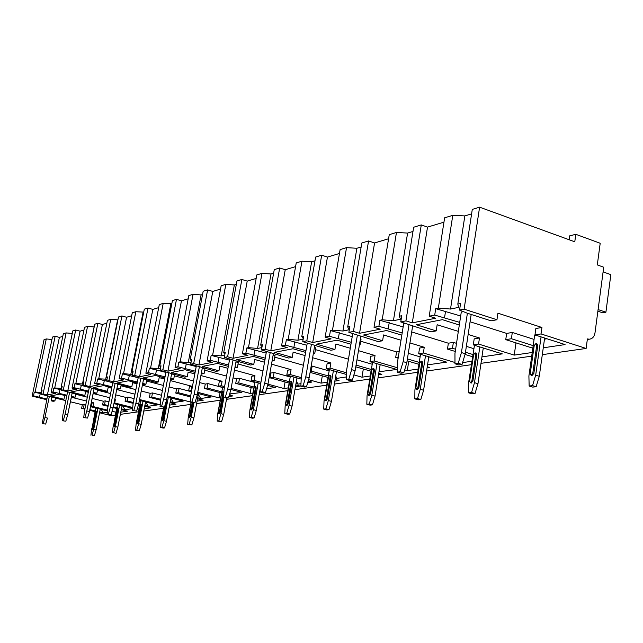<?xml version="1.0" encoding="UTF-8"?>
<svg xmlns="http://www.w3.org/2000/svg" width="643" height="643" viewBox="0 0 643 643"><rect width="100%" height="100%" fill="white"/><g stroke="black" fill="none" stroke-linecap="round" stroke-linejoin="round"><path stroke-width="0.96" d="M70.449 401.787L82.344 404.736L81.613 408.329L84.892 409.141M89.771 410.347L95.132 411.673M99.552 412.766L111.247 415.651L115.322 415.081M46.859 398.981L33.5 395.839L34.272 392.182L35.1 392.013L46.28 338.949L44.062 339.625L32.15 396.112L46.706 399.713M51.151 400.806L53.104 401.288L54.888 400.959L55.499 397.985M55.483 398.065L65.795 400.629M541.936 327.48L535.868 328.501L534.96 334.923L541.028 333.934L586.127 348.458L587.397 338.933L589.181 339.207C592.348 338.877 594.285 336.755 595 332.849L603.721 267.215L597.299 264.916L600.2 243.263L575.806 234.317L574.778 241.792L479.606 207.183L464.109 309.17L496.951 319.748L497.915 313.189L541.936 327.48L541.028 333.934M82.344 404.736L84.201 404.423L83.469 408.032L81.613 408.329M512.302 332.463L506.66 333.412L505.752 339.649L511.394 338.732L512.302 332.463L534.076 339.408M478.561 344.053L473.288 344.905L474.196 338.869L479.469 337.985L478.561 344.053L514.223 355.113L532.219 352.501M453.371 342.373L448.372 343.209L447.472 349.085L452.463 348.281L453.371 342.373L456.514 343.338M423.359 352.991L418.673 353.754L419.566 348.056L424.251 347.268L423.359 352.991L454.971 362.483M399.207 351.472L396.578 351.914L395.686 357.476L398.314 357.05M374.154 360.956L369.958 361.639L370.842 356.246L375.038 355.539L374.154 360.956L397.35 367.732M330.02 368.109L326.242 368.72L327.118 363.592L330.896 362.957L330.02 368.109L346.497 372.795M311.148 366.277L312.152 366.108L311.292 371.14L310.28 371.3M290.21 374.556L286.802 375.102L287.654 370.223L291.07 369.653L290.21 374.556L301.262 377.626M274.103 372.506L270.84 373.053L269.988 377.827L273.259 377.296L274.103 372.506L290.21 376.967M254.13 380.399L251.027 380.897L251.863 376.243L254.966 375.721L254.13 380.399L260.945 382.255M239.534 378.317L236.56 378.815L235.724 383.373L238.698 382.89L239.534 378.317L254.845 382.472M221.264 385.72L218.427 386.178L219.255 381.725L222.084 381.251L221.264 385.72L224.592 386.612M207.986 383.622L205.27 384.072L204.45 388.444L207.167 388.002L207.986 383.622L222.574 387.512M191.204 390.582L188.608 391.008L189.42 386.74L192.016 386.306L191.204 390.582L191.646 390.703M179.084 388.476L176.584 388.894L175.788 393.082L178.28 392.68L179.084 388.476L188.616 390.976M162.261 391.306L161.473 395.397M152.504 392.945L150.197 393.331L149.417 397.35L151.716 396.98L152.504 392.945L161.272 395.212M127.973 397.069L125.851 397.422L125.08 401.296L127.21 400.951L127.973 397.069L134.106 398.628M114.824 399.279L115.459 399.174L114.703 402.976L132.731 407.509M114.068 403.081L114.703 402.976M105.275 400.886L103.306 401.216L102.558 404.937L104.528 404.624L105.275 400.886L108.948 401.811M92.922 406.505L91.033 406.81L91.772 403.153L93.661 402.831L92.922 406.505L107.518 410.13M534.96 334.923L565.068 344.576L543.271 347.807M438.341 308.118L452.785 215.341L444.635 217.816L429.211 316.195L434.716 315.086L435.721 308.656L438.341 308.118L450.518 309.034L458.572 307.386L457.816 304.059L460.565 303.488L459.56 310.087L467.131 313.157L491.043 320.833L496.951 319.748M102.558 404.937L108.048 406.312M113.136 407.582L116.664 408.466M121.294 409.623L127.563 411.19L120.788 412.179M132.627 408.602L124.967 409.736L121.447 408.86M116.817 407.694L113.321 406.826M108.201 405.54L104.528 404.624M113.956 403.627L132.651 408.329M137.337 408.667L139.049 409.101M144.233 408.771L150.856 407.815L144.723 406.263M125.08 401.296L133.173 403.338M138.502 404.688L139.844 405.026M139.41 400.396L157.294 404.953L148.276 406.288L144.884 405.428M140.005 404.19L138.727 403.868M133.342 402.502L127.21 400.951M139.579 399.52L160.22 404.785M169.575 405.098L175.989 404.174L170.049 402.647M149.417 397.35L160.629 400.227M167.18 396.98L183.199 401.119L173.441 402.558L170.226 401.73M160.726 399.295L151.716 396.98M167.357 396.024L190.312 401.955M197.055 401.111L203.204 400.219L197.505 398.74M175.788 393.082L190.706 396.972M197.554 393.347L211.298 396.956L200.696 398.523L197.69 397.744M190.786 395.943L178.28 392.68M188.608 391.008L191.445 391.748M197.747 392.302L219.11 397.913L220.702 397.687M228.892 396.498L232.766 395.935L229.326 395.027M204.45 388.444L221.57 392.969M230.917 389.505L241.864 392.431L229.639 393.958M221.771 391.868L207.167 388.002M218.427 386.178L224.383 387.761M231.126 388.356L250.087 393.42L252.948 393.01M259.611 392.037L260.182 391.957M235.724 383.373L253.808 388.251M254.025 387.03L238.698 382.89M267.592 385.398L275.26 387.488L266.596 388.766M251.027 380.897L260.712 383.533M267.954 384.16L283.933 388.517L288.305 387.882M295.418 386.845L300.265 386.146L295.756 384.908M269.988 377.827L289.141 383.091M300.98 383.678L298.022 384.12L295.997 383.558M289.374 381.733L273.259 377.296M308.198 381.042L311.879 382.063L307.708 382.681M286.802 375.102L301.189 379.097M308.6 379.667L321.066 383.132L327.231 382.231M334.866 381.13L339.03 380.519L335.148 379.434M310.095 372.393L328.043 377.441M346.36 376.959L336.932 378.357L335.405 377.923M328.3 375.922L311.292 371.14M326.242 368.72L346.44 374.451M353.891 374.901L361.977 377.192L370.296 375.986M378.518 374.797L381.838 374.314L378.743 373.422M355.788 366.823L371.075 371.22M369.958 361.639L396.892 369.476L379.016 371.726M371.357 369.516L356.069 365.111M404.672 369.862L407.276 370.625L418.199 369.042M427.105 367.748L429.355 367.418L427.249 366.799M395.686 357.476L398.13 358.191M407.099 360.844L418.939 364.34M418.673 353.754L446.612 362.113L427.555 364.87M419.244 362.411L407.413 358.907M462.59 362.604L471.817 361.262M481.503 359.855L482.411 359.726L481.559 359.469M447.472 349.085L455.276 351.464M465.042 354.438L472.501 356.712M472.83 354.502L465.476 352.251M455.614 349.237L452.463 348.281M473.288 344.905L502.287 353.875L481.945 356.889M505.752 339.649L532.83 348.184M533.192 345.629L511.394 338.732M120.354 414.365L138.518 411.793M143.791 411.046L163.555 408.257M169.125 407.461L190.706 404.415M196.597 403.579L220.236 400.235M226.489 399.351L252.474 395.67M259.129 394.73L287.815 390.671M294.928 389.666L326.732 385.165M334.36 384.08L369.789 379.073M378.012 377.907L417.693 372.289M426.59 371.035L471.303 364.71M480.988 363.335L531.705 356.158M542.314 354.655L586.127 348.458M107.285 412.356L103.322 412.943L99.697 412.042M95.293 410.957L89.916 409.623M85.037 408.418L83.469 408.032M91.033 406.81L107.437 410.885M112.091 411.263L115.893 412.211M71.461 396.353L75.078 397.253L71.397 397.157M66.751 395.992L59.542 394.191L50.492 395.951L63.946 399.295L64.71 395.598L66.727 396.104M103.306 401.216L92.182 398.419M87.319 397.197L75.689 394.272M93.661 402.831L91.402 402.269M86.54 401.055L71.373 397.261L67.828 414.068M506.66 333.412L470.065 321.781M435.721 308.656L460.677 316.002M546.936 338.765L544.484 339.15M536.182 335.316L534.614 335.566L528.9 376.026L529.149 386.025L532.742 387.102L536.141 386.724L532.541 385.639L535.683 375.199L539.284 376.292L544.637 338.025M463.386 311.638L461.28 312.064L454.955 353.57L454.979 363.785L458.789 364.927L462.036 364.468L458.218 363.319L454.979 363.785M448.372 343.209L411.689 331.949M379.876 320.278L382.183 319.796L396.458 232.469L389.256 234.655L374.025 327.303L378.888 326.322L379.876 320.278L403.145 326.909M382.183 319.796L393.428 320.696L400.517 319.249L399.335 316.227L401.754 315.729L400.758 321.926L431.067 331.852L436.195 330.904L437.152 324.747L458.338 331.378M479.469 337.985L468.16 334.448M484.822 348.474L483.158 348.731M466.36 346.368L473.706 348.635M474.47 345.267L468.498 383.405L468.554 392.825L472.018 393.829L475.024 393.5L471.56 392.495L474.502 382.673L477.966 383.694L483.263 347.992M404.479 323.357L403.691 323.509L397.438 362.531L397.278 372.152L400.943 373.213L403.796 372.803L400.131 371.734L397.278 372.152M396.578 351.914L360.699 341.24M330.438 330.566L332.487 330.14L346.529 247.651L340.123 249.597L325.141 337.141L329.465 336.273L330.438 330.566L352.235 336.602M360.401 339.046L361.028 339.231L360.088 344.889L359.405 345.018M332.487 330.14L342.928 331.016L349.213 329.73L347.702 326.974L349.848 326.523L348.868 332.367L378.06 341.586L382.601 340.75L383.549 334.947L401.007 340.227M424.251 347.268L409.945 342.936M429.773 357.074L428.744 357.235M408.297 353.337L420.112 356.865M348.458 359.188L315.416 349.615M286.36 339.737L288.193 339.351L301.969 261.195L296.23 262.939L281.546 345.918L285.404 345.138L286.36 339.737L306.856 345.275M314.387 347.461L315.721 347.847L314.797 353.208L313.35 353.473M288.193 339.351L297.926 340.211L303.174 339.142M303.263 338.644L301.792 336.522L303.697 336.128L302.74 341.65L330.864 350.258L334.923 349.511L335.855 344.021L350.282 348.265M375.038 355.539L358.472 350.668M380.664 364.758L380.142 364.838M356.953 359.823L372.217 364.251M303.392 365.256L274.754 357.154M246.824 347.959L248.471 347.622L261.966 273.363L256.79 274.939L242.411 353.795L245.883 353.095L246.824 347.959L266.17 353.079M273.146 355.057L275.027 355.587L274.127 360.683L272.077 361.061M248.471 347.622L257.586 348.458L261.886 347.582M262.047 346.714L260.688 345.074L262.4 344.72L261.46 349.961L288.578 358.03L292.227 357.355L293.136 352.147L305.071 355.563M330.896 362.957L312.619 357.725M312.152 366.108L329.144 370.923M270.84 373.053L269.98 372.819M262.979 370.882L238.039 363.978M211.153 355.386L212.648 355.073L225.838 284.351L221.16 285.773L207.094 360.9L210.237 360.273L211.153 355.386L229.471 360.136M235.965 361.937L238.288 362.58L237.404 367.426L234.872 367.892M212.648 355.073L221.216 355.892L224.728 355.177M224.929 354.076L223.684 352.774L225.235 352.452L224.311 357.436L250.473 365.031L253.768 364.42L254.668 359.461L264.53 362.226M291.07 369.653L271.523 364.179M236.56 378.815L233.047 377.859M226.529 376.099L204.715 370.183M178.81 362.113L180.169 361.832L193.061 294.317L188.801 295.611L175.057 367.354L177.918 366.775L178.81 362.113L196.203 366.542M202.272 368.19L204.948 368.921L204.088 373.551L201.171 374.065M180.169 361.832L188.254 362.628L191.1 362.049M191.341 360.803L190.191 359.742L191.598 359.453L190.698 364.203L215.96 371.373L218.958 370.818L219.834 366.092L227.96 368.318M254.966 375.721L234.47 370.103M205.27 384.072L199.579 382.561M193.487 380.937L174.341 375.842M149.353 368.238L150.591 367.981L163.185 303.4L159.295 304.581L145.873 373.221L148.477 372.699L149.353 368.238L165.91 372.393M171.601 373.913L174.558 374.7L173.714 379.129L170.54 379.466M150.591 367.981L158.242 368.76L160.533 368.294M160.79 366.96L159.729 366.084L161.015 365.819L160.131 370.352L184.557 377.136L187.282 376.637L188.142 372.12L194.813 373.913M222.084 381.251L200.889 375.552M176.584 388.894L169.101 386.933M163.394 385.438L146.548 381.026M122.403 373.848L123.544 373.607L135.842 311.718L132.273 312.803L119.164 378.598L121.559 378.116L122.403 373.848L137.457 377.554M123.544 373.607L130.802 374.371L132.619 374.001M132.892 372.61L131.911 371.871L133.085 371.622L132.225 375.97L155.855 382.408L158.355 381.95L159.191 377.626L164.624 379.065M192.016 386.306L170.323 380.568M150.197 393.331L141.243 391.016M135.866 389.634L121.005 385.8M97.672 378.992L98.717 378.775L110.717 319.354L107.429 320.351L94.642 383.533L96.836 383.091L97.672 378.992L106.65 381.098M98.717 378.775L107.027 379.225M107.309 377.811L106.408 377.176L107.485 376.951L106.65 381.122L129.524 387.247L131.815 386.829L132.635 382.681L137.015 383.815M162.43 390.43L142.376 385.213M125.851 397.422L115.708 394.842M110.604 393.548L97.463 390.197M74.877 383.734L75.842 383.533L87.561 326.395L84.522 327.319L72.032 388.083L74.066 387.681L74.877 383.734L83.156 385.647M75.842 383.533L83.486 384.04M83.775 382.609L82.939 382.063L83.928 381.854L83.108 385.856L105.275 391.708L107.397 391.314L108.193 387.327L111.665 388.219M134.974 394.191L116.761 389.529M53.803 388.123L54.703 387.938L66.141 332.913L63.335 333.765L51.135 392.294L53.015 391.917L53.803 388.123L61.463 389.859M54.703 387.938L61.744 388.476M62.041 387.054L61.262 386.572L62.186 386.379L61.382 390.229L82.883 395.823L84.836 395.461L85.623 391.619L88.316 392.302M115.459 399.174L114.872 399.022M109.76 397.728L93.171 393.532M84.201 404.423L85.768 404.817M90.647 406.03L91.161 406.151M34.272 392.182L41.369 393.781M35.1 392.013L41.618 392.592M41.924 391.169L41.192 390.743L42.044 390.566L41.265 394.28L62.13 399.633L63.946 399.295M541.068 336.876L535.683 375.199M539.284 376.292L536.141 386.724M532.541 385.639L529.149 386.025M531.809 375.52L533.827 373.543L537.757 345.564L536.945 343.852L536.238 343.627M458.218 363.319L461.433 352.557L465.251 353.722L462.036 364.468M467.389 313.237L461.433 352.557M465.251 353.722L471.174 314.459M536.736 345.243L532.798 373.229L531.086 375.303L530.25 373.543L534.196 345.629L535.916 343.531L536.736 345.243L537.757 345.564M479.823 346.931L474.502 382.673M477.966 383.694L475.024 393.5M471.56 392.495L468.554 392.825M471.11 382.971L472.886 381.098L476.817 354.767L476.109 353.152L475.386 352.927M400.131 371.734L403.145 361.647L406.802 362.724L403.796 372.803M408.98 325.02L403.145 361.647M406.802 362.724L412.613 326.146M475.828 354.47L471.898 380.809L470.363 382.754L469.647 381.09L473.578 354.807L475.129 352.846L475.828 354.47L476.817 354.767M428.817 356.785L423.592 390.261L420.257 389.304L425.497 355.796M423.592 390.261L420.835 399.512L417.492 398.564L420.257 389.304M417.492 398.564L414.823 398.861L418.159 399.801L420.835 399.512M420.514 354.301L414.912 389.955L414.823 398.861M417.267 389.578L418.842 387.809L422.74 362.941L422.138 361.398L421.39 361.173M352.332 380.174L348.811 379.177L346.28 379.547L349.792 380.535L352.332 380.174L355.145 370.681L351.633 369.669L348.811 379.177M352.702 333.773L346.569 370.464L346.28 379.547M357.339 335.389L351.633 369.669M355.145 370.681L360.836 336.434M421.792 362.66L417.894 387.536L416.503 389.361L415.892 387.785L419.791 362.957L421.189 361.117L421.792 362.66L422.74 362.941M380.174 364.613L375.054 396.12L371.831 395.228L376.975 363.681M375.054 396.12L372.442 404.873L369.227 403.989L371.831 395.228M369.227 403.989L366.831 404.254L370.046 405.138L372.442 404.873M372.522 362.387L367.049 395.807L366.831 404.254M369.17 395.477L370.593 393.797L374.443 370.231L373.921 368.769L373.173 368.552M306.51 386.732L303.126 385.8L300.868 386.121L304.243 387.054L306.51 386.732L309.17 377.762L305.787 376.814L303.126 385.8M307.217 343.225L301.262 377.521L300.868 386.121M311.357 344.584L305.787 376.814M309.17 377.762L314.716 345.556M373.527 369.966L369.677 393.54L368.415 395.268L367.884 393.765L371.734 370.239L373.004 368.503L373.527 369.966L374.443 370.231M336.466 371.622L331.442 401.385L328.34 400.541L333.379 370.746M331.442 401.385L328.983 409.695L325.872 408.86L328.34 400.541M325.872 408.86L323.718 409.101L326.821 409.929L328.983 409.695M329.369 369.604L324.032 401.071L323.718 409.101M325.961 400.774L327.247 399.174L331.041 376.79L330.582 375.391L329.835 375.182M265.463 392.608L262.207 391.732L260.182 392.021L263.429 392.897L265.463 392.608L267.97 384.104L264.723 383.22L262.207 391.732M266.427 351.641L260.656 383.855L260.182 392.021M270.148 352.798L264.723 383.22M267.97 384.104L273.379 353.714M330.156 376.541L326.363 398.933L325.205 400.565L324.747 399.134L328.541 376.79L329.698 375.142L330.156 376.541L331.041 376.79M296.978 377.931L292.067 406.143L289.069 405.339L293.996 377.103M292.067 406.143L289.728 414.044L286.73 413.256L289.069 405.339M286.73 413.256L284.777 413.473L287.767 414.261L289.728 414.044M290.363 376.091L285.162 405.821L284.777 413.473M286.923 405.556L288.096 404.037L291.818 382.714L291.424 381.371L290.684 381.17M228.482 397.896L225.347 397.077L223.507 397.342L226.633 398.162L228.482 397.896L230.861 389.819L227.726 388.983L225.347 397.077M229.639 359.188L224.053 389.554L223.507 397.342M233.015 360.184L227.726 388.983M230.861 389.819L236.126 361.044M290.966 382.481L287.244 403.804L286.183 405.355L285.781 403.989L289.503 382.698L290.572 381.138L290.966 382.481L291.818 382.714M260.455 387.359L256.316 410.459L253.422 409.704L258.237 382.858M256.316 410.459L254.089 417.99L251.196 417.243L253.422 409.704M251.196 417.243L249.42 417.444L252.313 418.191L254.089 417.99M254.941 381.966L249.87 410.138L249.42 417.444M251.485 409.896L252.554 408.442L256.211 388.091L255.866 386.805L255.142 386.612M194.982 402.695L191.96 401.915L190.296 402.156L193.31 402.936L194.982 402.695L197.24 394.995L194.218 394.207L191.96 401.915M196.308 365.996L190.891 394.722L190.296 402.156M199.37 366.856L194.218 394.207M197.24 394.995L202.368 367.675M255.392 387.874L251.734 408.225L250.754 409.704L250.4 408.393L254.057 388.075L255.046 386.588L255.392 387.874L256.211 388.091M226.706 398.154L223.724 414.389L220.927 413.674L223.909 397.446M223.724 414.389L221.61 421.599L218.805 420.884L220.927 413.674M218.805 420.884L217.181 421.069L221.61 421.599M222.615 387.295L217.68 414.068L217.181 421.069M219.167 413.851L220.155 412.468L223.74 393.002L223.434 391.764L222.719 391.579M164.495 407.059L160.067 406.537L164.495 407.059L166.65 399.705L163.74 398.957L161.586 406.312M165.95 372.16L160.694 399.432L160.067 406.537M168.747 372.924L163.74 398.957M166.65 399.705L171.641 373.696M222.944 392.785L219.351 412.259L218.443 413.666L218.138 412.412L221.722 392.969L222.639 391.555L222.944 392.785L223.74 393.002M198.47 393.588L193.897 417.998L191.18 417.307L193.905 402.848M193.897 417.998L191.863 424.894L189.155 424.211L191.18 417.307M189.155 424.211L187.668 424.38L191.863 424.894M191.092 402.357L188.206 417.677L187.668 424.38M189.572 417.476L190.489 416.15L192.988 402.848M136.646 411.046L132.434 410.539L136.646 411.046L138.703 404.013L135.882 403.298L133.824 410.338M138.197 377.779L133.101 403.732L132.434 410.539M140.761 378.454L135.882 403.298M138.703 404.013L143.558 379.185M192.217 402.655L189.717 415.949L188.865 417.299L188.6 416.093L191.18 402.381M170.95 397.953L166.481 421.302L163.852 420.651L168.337 397.278M166.481 421.302L164.536 427.925L161.915 427.274L163.852 420.651M161.915 427.274L160.541 427.426L163.161 428.077L164.536 427.925M163.764 407.164L161.112 420.988L160.541 427.426M162.382 420.803L163.226 419.533L166.666 401.618L166.433 400.476M111.086 414.703L107.084 414.213L111.086 414.703L113.055 407.959L110.331 407.284L108.362 414.028M112.726 382.915L107.775 407.678L107.084 414.213M115.081 383.517L110.331 407.284M113.055 407.959L117.79 384.217M113.152 407.509L113.24 407.027M116.954 388.388L113.272 407.035M165.484 403.708L162.478 419.34L161.69 420.635L161.449 419.469L163.82 407.156M145.559 401.963L141.203 424.356L138.655 423.729L143.027 401.32M141.203 424.356L139.338 430.714L136.79 430.095L138.655 423.729M136.79 430.095L135.528 430.239L138.068 430.858L139.338 430.714M140.68 400.718L136.123 424.042L135.528 430.239M137.297 423.874L138.092 422.652L141.452 405.428L141.251 404.326L140.584 404.158M87.561 418.071L83.743 417.596L87.561 418.071L89.449 411.6L86.813 410.949L84.924 417.428M89.264 387.625L84.45 411.311L83.743 417.596M91.435 388.179L86.813 410.949M89.449 411.6L94.055 388.846M89.498 411.359L89.634 410.684M93.339 392.367L96.844 393.251L93.235 393.235L89.698 410.7M93.171 393.203L93.299 392.592M140.729 405.243L137.369 422.467L136.621 423.705L139.78 405.387L140.528 404.142L140.729 405.243L141.452 405.428M122.082 405.669L117.822 427.177L115.354 426.582L119.622 405.05M117.822 427.177L116.029 433.302L113.562 432.707L115.354 426.582M113.562 432.707L116.029 433.302M113.208 425.851L112.388 432.835M117.444 404.511L116.648 408.522M114.1 426.711L114.84 425.537L118.135 408.948L117.95 407.887L117.299 407.726M65.827 421.181L62.186 420.723L65.827 421.181L67.644 414.952L65.088 414.333L63.279 420.562M67.579 391.973L62.901 414.671L62.186 420.723M69.589 392.479L65.088 414.333M67.644 414.952L72.129 393.114M67.66 414.864L67.917 414.092M71.277 397.245L71.429 396.53M117.428 408.771L114.132 425.361L113.433 426.55L116.544 408.908L117.251 407.71L117.428 408.771L118.135 408.948M100.284 409.109L96.128 429.797L93.733 429.219L97.905 408.514M96.128 429.797L94.408 435.697L92.013 435.126L93.733 429.219M92.013 435.126L94.408 435.697M91.716 428.696L90.92 435.247M95.879 408.016L95.156 411.616M92.568 429.347L93.267 428.214L96.49 412.219L96.337 411.19L95.694 411.038M45.693 424.067L42.205 423.616L45.693 424.067L47.437 418.063L44.962 417.468L43.218 423.472M47.486 395.992L42.205 423.616M49.342 396.458L44.962 417.468M51.159 400.211L51.81 397.069M95.807 412.05L91.925 429.194L94.987 412.171L95.654 411.022L95.807 412.05L96.49 412.219M459.303 325.004L442.384 319.667L416.326 324.747L436.195 330.904M514.223 355.113L515.983 342.872M142.537 384.426L145.921 384.241L146.741 380.021M116.865 388.999L120.386 388.927L121.149 385.085M96.844 393.251L97.551 389.738M75.078 397.253L75.737 394.022M459.56 310.087L464.109 309.17M51.191 400.05L54.888 400.959M32.15 396.112L33.5 395.839M400.758 321.926L405.926 320.881L412.292 322.858L435.689 318.237L429.211 316.195M459.705 322.384L434.716 315.086M401.819 335.18L386.564 330.534L363.52 335.019L382.601 340.75M348.868 332.367L353.441 331.442L359.558 333.283L380.238 329.192L374.025 327.303M402.18 332.921L378.888 326.322M350.949 344.254L337.101 340.163L316.573 344.158L334.923 349.511M302.74 341.65L306.815 340.83L312.691 342.542L331.113 338.901L325.141 337.141M351.279 342.277L329.465 336.273M359.461 344.704L360.088 344.889M305.626 352.396L292.975 348.755L274.569 352.34L292.227 357.355M261.46 349.961L265.125 349.221L270.767 350.829L287.276 347.566L281.546 345.918M305.923 350.652L285.404 345.138M313.462 352.83L314.797 353.208M264.972 359.726L253.35 356.463L236.761 359.694L253.768 364.42M224.311 357.436L227.614 356.769L233.047 358.288L247.933 355.346L242.411 353.795M265.254 358.183L245.883 353.095M272.238 360.152L274.127 360.683M228.321 366.381L217.583 363.432L202.553 366.357L218.958 370.818M190.698 364.203L193.688 363.6L198.928 365.023L212.407 362.363L207.094 360.9M228.57 364.999L210.237 360.273M235.073 366.791L237.404 367.426M195.094 372.426L185.136 369.741L171.456 372.41L187.282 376.637M160.131 370.352L162.864 369.805L167.919 371.156L180.185 368.728L175.057 367.354M195.327 371.188L177.918 366.775M201.404 372.827L204.088 373.551M164.833 377.955L155.566 375.504L143.051 377.931L158.355 381.95M132.225 375.97L134.725 375.472L139.603 376.75L150.824 374.531L145.873 373.221M165.05 376.838L148.477 372.699M170.749 378.349L173.714 379.129M137.168 383.027L128.504 380.769L117.026 383.003L131.815 386.829M106.65 381.122L108.94 380.656L113.658 381.878L123.946 379.844L119.164 378.598M137.369 382.006L121.559 378.116M142.73 383.405L145.921 384.241M111.769 387.689L103.644 385.607L93.074 387.665L107.397 391.314M83.108 385.856L85.222 385.43L89.795 386.596L99.263 384.723L94.642 383.533M111.954 386.764L96.836 383.091M117.018 388.067L120.386 388.927M88.372 392.005L80.729 390.068L70.963 391.965L84.836 395.461M61.382 390.229L63.335 389.835L67.764 390.952L76.517 389.216L72.032 388.083M88.549 391.153L74.066 387.681M41.265 394.28L43.081 393.918L47.365 394.979L55.475 393.379L51.135 392.294M66.912 395.212L53.015 391.917M479.606 207.183L472.292 209.401L457.816 304.059M399.335 316.227L413.666 227.236L421.278 224.921L405.926 320.881M347.702 326.974L361.824 242.998L368.576 240.948L353.441 331.442M301.792 336.522L315.649 257.039L321.685 255.207L306.815 340.83M260.688 345.074L274.272 269.618L279.689 267.97L265.125 349.221M223.684 352.774L236.97 280.959L241.872 279.472L227.614 356.769M190.191 359.742L203.18 291.239L207.625 289.889L193.688 363.6M159.729 366.084L172.42 300.594L176.479 299.357L162.864 369.805M131.911 371.871L144.305 309.138L148.019 308.013L134.725 375.472M106.408 377.176L118.505 316.991L121.921 315.946L108.94 380.656M82.939 382.063L94.746 324.209L97.897 323.252L85.222 385.43M61.262 386.572L72.796 330.888L75.705 330.004L63.335 389.835M41.192 390.743L52.453 337.069L55.153 336.249L43.081 393.918M452.785 215.341L464.849 215.911L471.608 213.886M421.278 224.921L427.523 227.1L443.951 222.173M396.458 232.469L407.606 233.063L412.983 231.448M368.576 240.948L374.572 242.958L388.581 238.762M346.529 247.651L356.881 248.262L361.149 246.984M321.685 255.207L327.448 257.079L339.456 253.479M301.969 261.195L311.638 261.814L314.998 260.809M279.689 267.97L285.243 269.722L295.579 266.628M261.966 273.363L271.024 273.982L273.629 273.203M241.872 279.472L247.217 281.12L256.155 278.443M225.838 284.351L234.357 284.97L236.343 284.375M207.625 289.889L212.785 291.432L220.533 289.109M193.061 294.317L201.098 294.936L202.561 294.494M176.479 299.357L181.455 300.82L188.19 298.802M163.185 303.4L171.818 303.705M148.019 308.013L152.833 309.396L158.692 307.635M135.842 311.718L143.719 312.128M121.921 315.946L126.575 317.264L131.686 315.729M110.717 319.354L117.926 319.852M97.897 323.252L102.398 324.506L106.867 323.172M87.561 326.395L94.183 326.966M75.705 330.004L80.078 331.193L83.968 330.028M66.141 332.913L72.257 333.476M55.153 336.249L59.389 337.39L62.789 336.369M46.28 338.949L51.946 339.496M575.806 234.317L569.674 235.852L569.135 239.735M597.877 311.188L602.571 312.779L605.907 312.209L598.094 309.556M603.102 271.885L610.85 274.641L605.907 312.209M450.518 309.034L464.849 215.911M412.292 322.858L427.523 227.1M393.428 320.696L407.606 233.063M359.558 333.283L374.572 242.958M342.928 331.016L356.881 248.262M312.691 342.542L327.448 257.079M297.926 340.211L311.638 261.814M270.767 350.829L285.243 269.722M257.586 348.458L271.024 273.982M233.047 358.288L247.217 281.12M221.216 355.892L234.357 284.97M198.928 365.023L212.785 291.432M188.254 362.628L201.098 294.936M167.919 371.156L181.455 300.82M158.242 368.76L170.797 304.01M139.603 376.75L152.833 309.396M130.802 374.371L143.059 312.321M113.658 381.878L126.575 317.264M105.613 379.515L117.589 319.957M89.795 386.596L102.398 324.506M82.417 384.257L94.111 326.99M67.764 390.952L80.078 331.193M60.981 388.637L61.398 386.652M47.365 394.979L59.389 337.39M41.12 392.696L41.49 390.92M39.504 397.157L40.276 393.508M103.322 412.943L101.16 409.326M444.562 317.594L445.551 311.18M388.235 328.661L389.216 322.617M338.371 338.451L339.327 332.752M379.933 371.992L379.193 370.657M293.907 347.188L294.848 341.795M336.932 378.357L335.702 376.163M254.009 355.024L254.941 349.896M298.022 384.12L296.399 381.259M218.017 362.097L218.925 357.211M185.385 368.503L186.269 363.85M230.323 394.143L229.832 393.291M155.654 374.347L156.522 369.894M200.696 398.523L198.309 394.432M128.463 379.683L129.307 375.416M173.441 402.558L170.893 398.226M103.499 384.586L104.319 380.495M148.276 406.288L145.744 402.012M80.488 389.111L81.291 385.173M124.967 409.736L122.628 405.813M59.22 393.283L60.008 389.497M407.276 370.625L408.747 361.334M361.977 377.192L363.327 368.986M321.066 383.132L322.312 375.825M283.933 388.517L285.082 381.974M250.087 393.42L251.156 387.528M219.11 397.913L220.091 392.584M532.798 373.229L533.827 373.543M471.898 380.809L472.886 381.098M417.894 387.536L418.842 387.809M369.677 393.54L370.593 393.797M326.363 398.933L327.247 399.174M287.244 403.804L288.096 404.037M251.734 408.225L252.554 408.442M219.351 412.259L220.155 412.468M189.717 415.949L190.489 416.15M162.478 419.34L163.226 419.533M166.135 401.481L166.666 401.618M137.369 422.467L138.092 422.652M114.132 425.361L114.84 425.537M92.584 428.045L93.267 428.214M531.086 375.303L532.115 375.616M470.363 382.754L471.351 383.043M416.503 389.361L417.46 389.634M368.415 395.268L369.331 395.517M325.205 400.565L326.097 400.806M286.183 405.355L287.035 405.58M250.754 409.704L251.574 409.921M218.443 413.666L219.247 413.875M188.865 417.299L189.645 417.492M161.69 420.635L162.438 420.819M136.621 423.705L137.345 423.89M113.433 426.55L114.141 426.727M91.925 429.194L92.608 429.355M587.324 339.48L589.181 339.207"/></g></svg>
